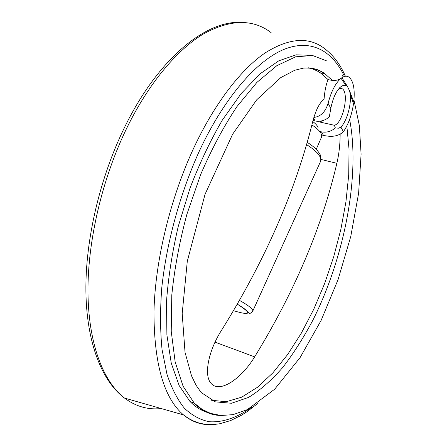 <?xml version="1.0" encoding="UTF-8"?>
<svg xmlns="http://www.w3.org/2000/svg" width="447" height="447" viewBox="0 0 447 447"><rect width="100%" height="100%" fill="white"/><g stroke="black" fill="none" stroke-linecap="round" stroke-linejoin="round"><path stroke-width="0.67" d="M312.906 120.897L314.431 120.83M319.795 131.485L321.454 131.865C326.45 132.804 331.076 131.502 335.351 127.954L334.395 125.283L319.929 122.065L320.326 121.154M313.883 117.432C320.756 116.566 325.494 111.856 328.092 103.307L330.814 108.358C333.194 96.815 336.971 89.283 342.151 85.763L345.771 85.31L347.414 86.439L349.627 90.97L350.224 94.401C351.465 104.794 346.822 121.081 340.91 127.121L343.402 131.748C338.586 136.184 331.948 137.391 323.488 135.368L321.577 134.927M340.91 127.121L338.58 128.183L335.351 127.954M328.092 103.307C331.249 91.328 335.568 82.986 341.044 78.286C339.038 79.873 336.172 80.6 332.451 80.46L328.092 79.6L320.37 72.833L317.147 70.917L312.9 69.056L308.413 67.804M340.156 134.34C340.111 144.403 339.016 154.064 336.865 163.317C321.773 227.607 294.361 292.12 254.639 356.868C241.251 378.983 219.969 393.226 211.403 383.727C203.469 376.178 208.073 351.169 221.611 330.16C265.311 259.986 295.651 190.584 312.637 121.953C315.683 110.202 319.493 102.648 324.053 99.295C324.684 91.087 326.031 84.522 328.092 79.6M350.224 94.401L353.538 103.648C351.778 114.968 348.403 124.339 343.402 131.748M345.771 85.31L341.044 78.286M342.408 75.627C343.318 76.04 343.14 76.728 341.866 77.683L347.414 86.439M349.627 90.97L353.761 101.933C355.063 89.216 353.454 80.941 348.939 77.113C346.872 75.755 344.514 75.945 341.866 77.683M330.814 108.358L329.305 116.946C324.941 120.573 320.225 121.919 315.146 120.992L313.006 120.517M211.593 400.283L226.243 401.713L241.715 397.165L257.422 387.303L272.86 372.859L287.611 354.572L301.334 333.149L313.749 309.274L324.611 283.594L333.719 256.718L340.888 229.25L345.939 201.787L348.716 174.956L349.057 149.421L346.838 125.909M311.693 55.389L296.121 54.819L278.744 60.837L260.126 73.8L241.028 93.714L222.332 120.114C210.353 140.637 199.591 163.289 190.048 188.07L178.264 226.372C172.173 252.404 168.251 277.52 166.496 301.714L166.899 334.948L171.268 363.199L179.141 385.51L189.902 401.372C195.568 407.228 201.809 410.994 208.615 412.665M322.186 120.774L319.929 122.065M338.982 88.478L342.19 88.735C349.504 92.775 342.894 123.45 334.395 125.283M316.236 149.304L321.454 137.251L321.672 135.43C321.075 132.278 317.811 128.781 311.883 124.942M318.152 128.038C317.806 126.099 316.001 123.936 312.738 121.545M321.454 131.865L323.488 135.368M327.137 61.099L312.582 55.506L295.64 56.814L276.838 65.675L256.924 82.377L236.849 106.716C223.701 126.484 211.654 149.063 200.697 174.447L186.852 214.42C179.454 242.034 174.431 268.943 171.782 295.149L171.229 331.272L175.168 362.031L183.086 386.219L194.283 403.188C201.977 411.095 210.626 415.185 220.226 415.447M332.451 80.46L324.801 73.694C318.398 69.341 311.078 67.497 302.848 68.162M320.37 72.833L324.801 73.694C319.108 69.369 312.101 67.486 303.787 68.033L294.819 70.229L280.8 77.566L256.673 99.832L232.613 134.24L205.044 194.294L187.287 261.294L182.192 313.543L185.03 352.32L191.517 375.832L196.037 385.18L201.144 392.5L215.387 401.87L231.496 403.261L248.571 397.394C260.16 390.248 271.513 380.324 282.621 367.613C293.416 353.633 303.479 337.882 312.799 320.359C344.352 257.64 360.511 175.369 349.61 119.399M254.639 356.868L215.041 342.139M336.865 163.317L321.08 159.467M313.61 118.343L315.146 120.992M239.525 300.401C248.783 305.586 253.198 309.162 252.762 311.14L320.56 161.423C321.918 157.02 317.236 151.399 306.525 144.565M233.524 310.704C251.069 315.9 252.343 313.733 237.335 304.206C244.587 308.279 248.515 312.174 248.063 312.475L249.51 313.252C249.689 313.855 250.773 313.151 252.762 311.14M344.358 76.23C332.283 50.79 311.062 38.481 283.934 49.421C256.885 60.563 224.617 97.094 199.669 150.348C180.08 193.249 166.379 243.241 161.697 288.589C160.093 310.749 160.21 331.115 162.06 349.694L166.971 374.217C171.631 388.281 177.465 399.64 184.477 408.307C192.009 415.408 200.228 419.878 209.123 421.705C222.774 422.717 237.256 417.532 251.661 407.318M345.408 76.253C340.491 64.955 333.948 56.054 325.779 49.556C309.933 36.408 289.734 37.52 265.177 52.886C241.201 69.224 215.046 102.765 194.138 147.175C170.285 198.066 155.159 260.623 153.969 311.548C153.997 363.634 163.837 398.081 183.482 414.894C192.003 421.895 201.357 425.136 211.543 424.605M271.145 32.653C252.996 18.763 230.462 19.176 203.53 33.894C177.28 49.617 149.164 82.717 127.294 127.037C102.341 177.828 87.556 240.76 87.97 292.344C88.495 343.955 103.263 381.593 124.523 398.07C135.776 406.496 148.013 409.988 161.227 408.541M189.902 401.372L194.283 403.188L202.117 409.34L210.459 413.358L220.941 415.503L233.043 414.643L247.303 409.642L274.67 389.214L300.138 357.516L321.169 320.303L338.066 279.593L350.755 236.552L358.623 193.216L361.098 154.131L359.338 125.546L353.963 100.055M339.754 88.249L342.19 88.735M339.58 87.819L342.151 85.763M320.56 161.423C321.114 161.16 321.147 159.378 320.661 156.07C320.616 155.198 319.527 153.366 317.392 150.566C315.638 148.376 312.235 145.605 307.19 142.263M240.709 22.35C205.151 20.696 157.992 58.993 124.713 127.043C99.927 177.448 85.31 239.793 85.902 291.254C86.573 342.642 101.793 381.157 124.523 398.07L183.482 414.894L188.288 418.263L193.266 420.895L198.384 422.812L203.608 424.03L208.911 424.577L214.264 424.477L219.667 423.767L230.529 420.605L241.391 415.28L246.794 411.866L257.489 403.652"/></g></svg>
